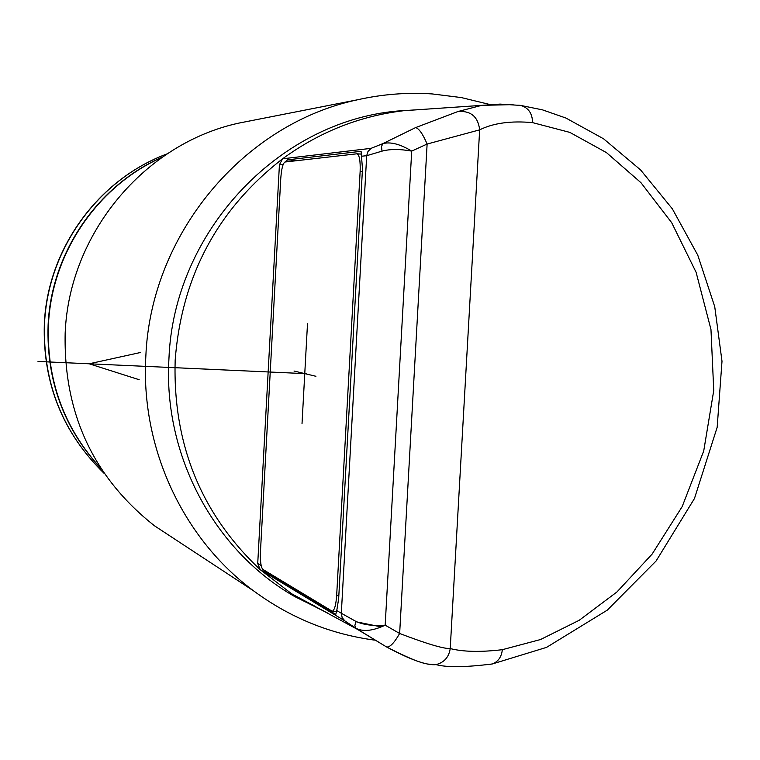 <?xml version="1.0" encoding="UTF-8"?>
<svg xmlns="http://www.w3.org/2000/svg" width="760" height="760" viewBox="0 0 760 760"><rect width="100%" height="100%" fill="white"/><g stroke="black" fill="none" stroke-linecap="round" stroke-linejoin="round"><path stroke-width="1.14" d="M162.507 157.006C97.66 185.184 51.271 252.88 48.108 324.938C46.293 380.76 64.02 428.773 101.298 468.996M162.023 157.349C97.565 185.773 51.585 253.251 48.431 325.033C46.597 380.503 64.115 428.327 100.975 468.492M251.807 120.564L239.59 122.959C144.894 142.965 69.065 233.415 65.16 333.184C63.507 413.288 93.309 477.508 154.565 525.853L175.883 539.847M489.744 104.481L461.339 97.574L432.259 93.936C407.217 92.264 382.337 94.212 357.599 99.769C243.095 123.927 150.718 234.469 145.834 356.402C140.514 447.877 183.027 538.973 253.916 591.09C290.234 617.794 330.391 634.135 374.385 640.1M418.978 109.659L397.299 111.045C277.533 121.742 173.612 232.816 168.939 358.748C163.067 455.44 214.368 550.924 294.832 596.638L323.532 610.859M355.718 621.699L381.159 626.886M292.534 594.339L314.459 605.967M426.607 109.136L403.997 110.675C359.841 115.909 319.371 131.955 282.596 158.802L371.079 148.343L382.85 143.63L415.568 127.614L457.919 111.539L481.688 105.355L513.095 104.623M257.726 563.502L260.224 569.667C201.105 513.988 172.748 444.191 175.161 360.297C181.63 276.498 217.436 209.332 282.596 158.802L279.423 164.768L257.726 563.502L261.165 565.544M263.406 569.734L265.154 571.634L335.207 614.108L335.797 614.26L336.765 610.565L338.666 598.661L362.482 168.815L361.085 151.306L287.603 159.838L284.905 162.041M361.931 156.189L366.69 155.705L382.005 151.136C389.975 148.998 399.883 148.989 411.711 151.097L427.12 144.039L479.655 129.846C478.078 116.679 470.839 110.58 457.919 111.539M427.205 664.04L436.05 664.62C444.21 662.463 448.932 657.115 450.224 648.565C443.622 648.841 426.769 643.815 399.646 633.489L385.177 625.176L411.711 151.097C400.092 144.077 390.469 141.588 382.85 143.63L381.501 146.518L382.005 151.136M424.089 663.242C417.363 661.732 404.833 656.298 386.498 646.931L355.898 628.273C363.147 631.959 372.913 630.933 385.177 625.176C373.236 626.126 363.46 624.862 355.851 621.376L341.325 613.272L366.69 155.705L367.983 151.449L371.079 148.343M327.408 612.959L302.014 600.125L291.64 593.769L260.224 569.667L344.859 620.91L355.898 628.273L354.863 625.642L355.851 621.376M487.863 664.639L492.366 663.955C465.576 667.327 446.804 667.546 436.05 664.611L436.05 664.611C427.015 665.665 410.542 659.794 386.64 647.007L386.498 646.931M479.655 129.846C493.363 123.053 510.995 120.65 532.57 122.626L569.839 132.392L606.471 152.618L640.965 182.695L671.697 222.708L696.112 272.317L710.97 329.498L713.744 390.516L703.722 450.965L682.186 506.597L652.118 554.106L616.939 591.973L579.215 620.283L540.512 639.54L502.331 649.686C480.633 652.26 463.267 651.89 450.224 648.565L479.655 129.846M356.82 153.814L285.028 162.013C282.919 163.219 281.504 168.673 280.772 178.353L260.462 551.608C260.129 561.308 260.917 567.226 262.837 569.392L332.31 611.278C334.523 610.137 335.967 604.941 336.651 595.669L360.135 171.465C360.487 160.987 359.461 155.097 357.077 153.814L356.82 153.814M315.923 376.295L294.006 371.022M302.024 423.558L307.496 323.75M306.403 373.692L38 361.456M140.657 352.459L89.157 363.784L139.213 379.734M167.143 153.871C98.325 179.312 47.69 249.061 44.508 323.94C42.788 383.183 62.757 433.077 104.405 473.641M279.423 164.768L283.204 164.369M415.568 127.614C418.874 128.316 422.731 133.798 427.12 144.039L399.646 633.489M399.646 633.479C394.316 642.846 389.975 647.349 386.64 647.007L357.703 629.508M344.859 620.91L342.142 617.576L341.325 613.272L336.765 610.565M518.681 105.184L520.667 105.421C528.428 107.701 532.389 113.43 532.57 122.626M481.688 105.355L500.099 104.101L520.667 105.421L542.583 109.886L565.934 118.047L603.592 138.814L640.575 169.917L672.353 208.848L697.765 255.151L714.742 306.707L722 361.256L717.174 427.272L694.459 498.522L656.089 560.994L607.288 610.137L546.582 647.358L492.366 663.955C498.247 661.599 501.562 656.849 502.331 649.686M265.154 571.634L266.56 571.653M297.293 160.616L287.603 159.838M335.207 614.108L335.939 614.118M357.181 153.833L361.684 154.118M360.135 171.465L362.33 171.599M336.651 595.669L338.837 595.736M167.191 153.843C98.116 179.312 47.519 249.042 44.327 323.845C42.579 383.068 62.624 433.01 104.443 473.689M154.565 525.853L253.916 591.09M239.59 122.959L357.599 99.769M405.337 110.523L397.299 111.045M481.545 105.374L403.997 110.684M291.65 593.76L357.675 629.48M302.014 600.125L294.832 596.638M357.077 153.814L361.684 154.109M332.31 611.278L336.528 611.392"/></g></svg>
